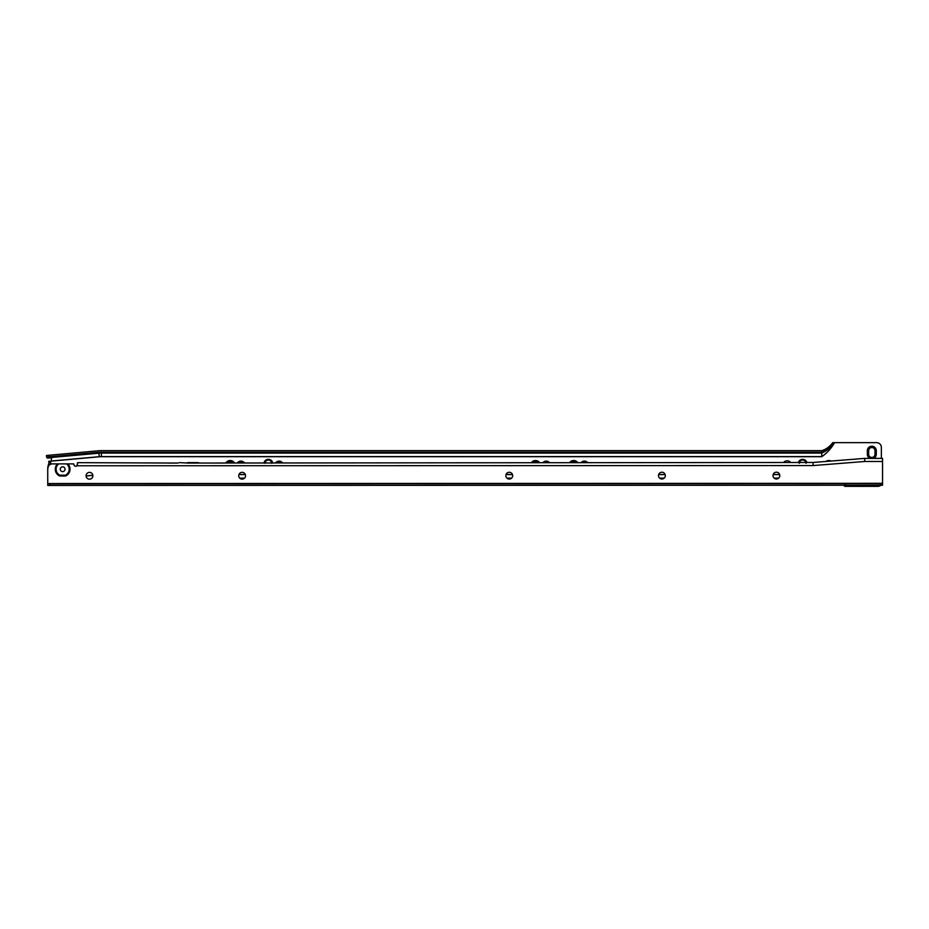 <?xml version="1.0" encoding="UTF-8"?>
<svg xmlns="http://www.w3.org/2000/svg" width="929" height="929" viewBox="0 0 929 929"><rect width="100%" height="100%" fill="white"/><g stroke="black" fill="none" stroke-linecap="round" stroke-linejoin="round"><path stroke-width="1.39" d="M232.54 462.619A3.786 3.786 0 0 0 227.872 462.619M232.68 462.619A3.879 3.879 0 0 0 227.733 462.619M233.04 462.619A4.111 4.111 0 0 0 227.373 462.619M233.376 462.619A4.355 4.355 0 0 0 227.036 462.619M233.69 462.619A4.587 4.587 0 0 0 226.711 462.619M234.003 462.619A4.831 4.831 0 0 0 226.409 462.619M234.305 462.619A5.063 5.063 0 0 0 226.107 462.619M244.269 462.619A4.471 4.471 0 0 0 237.603 462.619M244.025 462.619A4.297 4.297 0 0 0 237.847 462.619M243.77 462.619A4.111 4.111 0 0 0 238.103 462.619M243.503 462.619A3.937 3.937 0 0 0 238.37 462.619M243.212 462.619A3.762 3.762 0 0 0 238.66 462.619M242.562 462.619A3.402 3.402 0 0 0 239.31 462.619M271.767 463.339L270.734 460.889A3.762 3.762 0 0 1 271.93 462.607M264.811 462.607A3.762 3.762 0 0 1 270.734 460.889M282.416 462.607A4.471 4.471 0 0 0 275.785 462.607M282.172 462.607A4.297 4.297 0 0 0 276.029 462.607M281.917 462.607A4.111 4.111 0 0 0 276.285 462.607M281.65 462.607A3.937 3.937 0 0 0 276.552 462.607M281.371 462.607A3.762 3.762 0 0 0 276.83 462.607M280.709 462.607A3.402 3.402 0 0 0 277.492 462.607M537.728 462.537A3.786 3.786 0 0 0 533.281 462.537M537.879 462.537A3.879 3.879 0 0 0 533.13 462.537M538.251 462.537A4.111 4.111 0 0 0 532.758 462.537M538.599 462.537A4.355 4.355 0 0 0 532.41 462.537M538.925 462.537A4.587 4.587 0 0 0 532.085 462.537M539.238 462.537A4.831 4.831 0 0 0 531.771 462.537M539.54 462.537A5.063 5.063 0 0 0 531.469 462.537M549.492 462.537A4.471 4.471 0 0 0 542.989 462.537M549.248 462.537A4.297 4.297 0 0 0 543.233 462.537M548.981 462.537A4.111 4.111 0 0 0 543.5 462.537M548.702 462.537A3.937 3.937 0 0 0 543.779 462.537M548.412 462.537A3.762 3.762 0 0 0 544.069 462.537M547.704 462.537A3.402 3.402 0 0 0 544.777 462.537M575.875 462.526A3.786 3.786 0 0 0 571.463 462.526M576.026 462.526A3.879 3.879 0 0 0 571.312 462.526M576.398 462.526A4.111 4.111 0 0 0 570.94 462.526M576.746 462.526A4.355 4.355 0 0 0 570.592 462.526M577.083 462.526A4.587 4.587 0 0 0 570.255 462.526M577.397 462.526A4.831 4.831 0 0 0 569.941 462.526M577.699 462.526A5.063 5.063 0 0 0 569.64 462.526M587.651 462.526A4.471 4.471 0 0 0 581.159 462.526M587.395 462.526A4.297 4.297 0 0 0 581.415 462.526M587.128 462.526A4.111 4.111 0 0 0 581.67 462.526M586.849 462.526A3.937 3.937 0 0 0 581.949 462.526M586.559 462.526A3.762 3.762 0 0 0 582.251 462.526M585.839 462.526A3.402 3.402 0 0 0 582.959 462.526M806.047 463.339L805.013 460.889A3.762 3.762 0 0 1 806.151 462.468M799.137 462.468A3.762 3.762 0 0 1 805.013 460.889M829.945 461.132A4.587 4.587 0 0 0 827.135 461.353M830.584 461.086A4.831 4.831 0 0 0 826.485 461.411M831.095 461.039A5.063 5.063 0 0 0 825.986 461.446M874.979 454.269A3.159 3.159 0 0 1 871.82 457.44A3.159 3.159 0 0 1 868.661 454.269L868.661 450.693A3.159 3.159 0 0 1 871.82 447.534A3.159 3.159 0 0 1 874.979 450.693L874.979 454.269L875.571 454.269A3.762 3.762 0 0 1 871.82 458.032A3.762 3.762 0 0 1 868.058 454.269L868.058 450.693A3.762 3.762 0 0 1 871.82 446.942A3.762 3.762 0 0 1 875.571 450.693L875.571 454.269M875.757 454.269A3.937 3.937 0 0 1 871.82 458.206A3.937 3.937 0 0 1 867.883 454.269L867.883 450.693A3.937 3.937 0 0 1 871.82 446.756A3.937 3.937 0 0 1 875.757 450.693L875.757 454.269M875.931 454.269A4.111 4.111 0 0 1 871.82 458.392A4.111 4.111 0 0 1 867.698 454.269L867.698 450.693A4.111 4.111 0 0 1 871.82 446.582A4.111 4.111 0 0 1 875.931 450.693L875.931 454.269M870.601 458.392A4.297 4.297 0 0 1 867.523 454.269L867.523 450.693A4.297 4.297 0 0 1 871.82 446.408A4.297 4.297 0 0 1 876.105 450.693L876.105 454.269A4.297 4.297 0 0 1 873.028 458.392M873.562 458.392A4.471 4.471 0 0 0 876.291 454.269L876.291 450.693A4.471 4.471 0 0 0 871.82 446.222A4.471 4.471 0 0 0 867.349 450.693L867.349 454.269A4.471 4.471 0 0 0 870.078 458.392M50.387 462.294L50.863 463.617L50.096 464.546A13.122 13.122 0 0 1 50.503 463.559L50.398 462.363L48.854 462.503L48.923 463.292A14.667 14.667 0 0 0 47.774 468.065A14.667 14.667 0 0 1 48.923 463.292L47.739 469.064M272.673 462.607A4.471 4.471 0 0 0 264.057 462.607M790.742 462.468A4.773 4.773 0 0 0 783.542 462.468M845.913 485.228L846.691 486.355L877.777 486.355A4.773 4.773 0 0 0 880.866 485.228M882.55 481.675A4.773 4.773 0 0 0 882.55 481.582L882.55 465.603M881.354 458.392L881.354 447.418A4.773 4.773 0 0 0 876.593 442.645L834.59 442.645C831.025 448.719 826.74 453.398 821.724 456.685L821.724 456.592C826.729 453.34 831.002 448.684 834.556 442.645L834.59 442.645M51.246 461.028L99.252 456.685A23.98 23.98 0 0 1 101.4 456.592L101.4 456.685A23.887 23.887 0 0 0 99.252 456.778L98.846 452.307L46.589 457.022L47.089 457.869A1.196 1.15 174.8 0 0 47.878 458.067L50.259 457.858A1.196 1.15 -5.2 0 1 51.548 458.903L51.2 461.121A3.275 3.275 0 0 1 50.375 462.119L50.7 461.818M806.906 462.468A4.471 4.471 0 0 0 798.383 462.468M50.398 462.363L50.282 461.179L48.738 461.318L48.854 462.503M821.921 452.168L821.724 450.635C826.102 449.369 829.76 446.698 832.686 442.645L834.556 442.645M241.25 479.016L243.003 479.016M508.732 479.016L509.8 479.016M821.724 450.635L101.4 450.635A29.937 29.937 0 0 0 98.706 450.762L48.831 455.268L48.97 456.813M98.846 452.307A28.381 28.381 0 0 1 101.4 452.191L101.4 453.073L821.724 453.073L821.724 456.592L101.4 456.592L101.4 453.073A27.498 27.498 0 0 0 98.927 453.178L47.089 457.869M834.323 442.645C830.851 447.511 826.647 450.995 821.724 453.073L821.724 452.191L101.4 452.191M845.413 484.578L846.691 486.355L844.786 486.355L843.671 485.228M821.724 452.191C826.624 450.402 830.793 447.221 834.23 442.645M846.342 486.355L845.216 485.228M46.589 457.022L46.45 455.477L48.831 455.268M46.45 455.477L46.555 456.673M798.952 462.468A3.937 3.937 0 0 1 806.349 462.468M798.754 462.468A4.111 4.111 0 0 1 806.535 462.468M798.568 462.468A4.297 4.297 0 0 1 806.72 462.468M800.287 460.889L799.254 463.339M264.626 462.607A3.937 3.937 0 0 1 272.116 462.607M264.428 462.607A4.111 4.111 0 0 1 272.302 462.607M264.242 462.607A4.297 4.297 0 0 1 272.487 462.607M266.008 460.889L264.974 463.339M776.412 472.187A3.402 3.402 0 0 1 779.803 475.59A3.402 3.402 0 0 1 776.412 478.992A3.402 3.402 0 0 1 773.009 475.59A3.402 3.402 0 0 1 776.412 472.187M661.912 472.222A3.402 3.402 0 0 1 665.315 475.625A3.402 3.402 0 0 1 661.924 479.016A3.402 3.402 0 0 1 658.522 475.625A3.402 3.402 0 0 1 661.912 472.222M509.266 472.269A3.402 3.402 0 0 1 512.669 475.66A3.402 3.402 0 0 1 509.266 479.062A3.402 3.402 0 0 1 505.864 475.66A3.402 3.402 0 0 1 509.266 472.269M242.132 472.338A3.402 3.402 0 0 1 245.523 475.729A3.402 3.402 0 0 1 242.132 479.132A3.402 3.402 0 0 1 238.73 475.741A3.402 3.402 0 0 1 242.132 472.338M89.474 472.373A3.402 3.402 0 0 1 92.877 475.776A3.402 3.402 0 0 1 89.474 479.178A3.402 3.402 0 0 1 86.083 475.776A3.402 3.402 0 0 1 89.474 472.373M62.638 466.834A2.381 2.381 0 0 1 65.03 469.226A2.381 2.381 0 0 1 62.638 471.607A2.381 2.381 0 0 1 60.257 469.226A2.381 2.381 0 0 1 62.638 466.834M882.55 483.672L882.55 485.217L880.332 485.228L50.027 485.449L50.027 483.893L882.55 483.672L882.538 458.543M50.027 483.893L47.739 483.893L47.739 485.449L47.739 468.657A4.773 4.773 0 0 1 52.5 463.896L58.829 463.885A6.561 6.561 0 0 0 59.909 475.183L59.735 476.02A7.397 7.397 0 0 1 57.528 463.885M50.027 485.449L47.739 485.449M880.262 485.228L880.262 483.672M58.829 463.885L73.391 463.885A0.581 0.581 0 0 1 73.972 464.465L73.972 464.477A1.788 1.788 0 0 0 77.002 465.766L77.548 462.665L177.381 463.048M67.759 463.885A7.397 7.397 0 0 1 65.553 476.02L59.735 476.02M882.538 458.392L864.655 458.392L864.771 461.481L882.538 461.481M864.771 461.481L813.13 465.568L77.002 465.766M187.855 463.048L179.274 462.63M168.358 463.048L178.113 463.048M864.655 458.392L813.13 462.468L813.13 465.568M813.13 462.468L196.46 463.048M187.437 463.048L197.192 463.048M77.548 464.001L77.548 462.665M187.437 462.63L198.365 462.63M66.458 463.885A6.561 6.561 0 0 1 65.378 475.183L65.553 476.02M65.378 475.183L59.909 475.183M50.096 464.546A13.122 13.122 0 0 1 50.503 463.559M92.842 475.276L86.083 475.88M779.628 474.522L773.183 474.522M665.129 474.522L658.707 474.522M512.471 474.522L506.061 474.522M245.302 474.522L238.95 474.522M101.4 456.685L821.724 456.685M99.252 456.778L51.2 461.121M50.863 463.617A12.762 12.762 0 0 0 50.572 464.303M92.854 475.369L86.083 475.973M778.665 478.133L774.159 478.133M664.212 478.133L659.636 478.133M511.6 478.133L506.932 478.133M244.536 478.133L239.717 478.133M779.663 474.614L773.149 474.614M665.164 474.614L658.673 474.614M512.506 474.614L506.038 474.614M245.337 474.614L238.916 474.614M845.39 485.228L846.424 486.355M875.571 450.693L874.979 450.693M868.058 450.693L868.661 450.693M868.661 454.269L868.058 454.269M49.957 485.449L49.957 483.893M880.332 485.228L880.332 483.672M882.55 483.312L47.739 483.544M47.809 485.449L47.809 483.893M882.48 485.217L882.48 483.672M825.823 450.751L824.429 451.482M844.775 484.799L845.704 485.716"/></g></svg>

